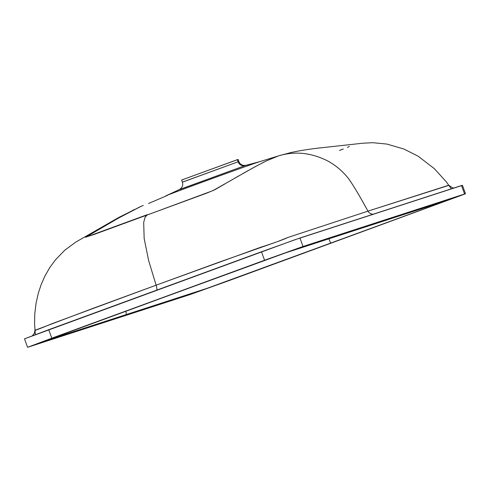 <?xml version="1.0" encoding="UTF-8"?>
<svg xmlns="http://www.w3.org/2000/svg" width="490" height="490" viewBox="0 0 490 490"><rect width="100%" height="100%" fill="white"/><g stroke="black" fill="none" stroke-linecap="round" stroke-linejoin="round"><path stroke-width="0.73" d="M260.153 161.522A50.262 0.429 160 0 0 258.99 161.884L245.937 165.338C242.415 165.736 240.063 164.475 238.893 161.559L238.128 159.458L237.313 159.685L238.079 161.792L238.893 161.559L238.079 161.792A6.015 5.849 -108 0 0 245.141 165.583L258.99 161.884A50.262 0.429 -20 0 1 260.11 161.535L245.141 165.583L180.21 189.367M32.34 335.766L34.429 333.231L34.913 330.321L93.4 308.21L156.114 285.186L148.605 260.447L144.164 238.514L143.692 222.497L144.991 217.462L147.251 214.687L85.707 237.234L118.329 218.179L140.814 206.468M279.594 155.557L278.436 155.924C294.423 151.018 310.568 152.549 326.861 160.53C334.921 164.622 342.173 170.679 348.623 178.697C353.229 185.189 359.678 196.006 367.972 211.141C359.617 195.859 353.088 184.944 348.402 178.409C342.002 170.532 334.817 164.579 326.861 160.53C310.556 152.549 294.41 151.018 278.418 155.93C294.41 151.018 310.556 152.549 326.861 160.53C334.817 164.579 342.002 170.532 348.402 178.409C353.088 184.944 359.617 195.859 367.972 211.141L448.123 185.428L448.95 185.41L452.631 187.842L453.985 187.97M266.193 160.983L278.394 155.936L258.99 161.884L280.537 155.275M148.586 203.485L167.243 195.486A50.262 0.429 -20 0 1 166.092 195.755A50.262 0.429 -20 0 1 209.659 179.487A50.262 0.429 -20 0 1 258.99 161.884A50.262 0.429 160 0 0 201.868 182.335A50.262 0.429 160 0 0 167.243 195.486M343.306 149.009L339.454 150.424M349.327 146.51L347.392 147.392M281.095 155.116L281.634 154.963M183.174 181.9L238.079 161.792L237.313 159.685L181.625 180.032M245.141 165.583A6.015 5.849 72 0 1 238.079 161.792L182.36 182.133C183.34 185.122 182.347 187.596 179.395 189.557L245.141 165.583M303.028 246.482L464.587 194.009L461.5 185.532L299.941 237.999L303.028 246.482L299.941 237.999L261.482 251.774L264.569 260.251L303.028 246.482L264.569 260.251L261.482 251.774L48.724 329.709L51.811 338.186L264.569 260.251L27.618 347.3L190.059 294.57L228.518 280.801L465.132 193.93L303.028 246.482M181.882 179.965L182.409 179.799M238.097 159.452L181.594 180.032L182.36 182.133M447.836 200.183L285.872 252.767L162.398 297.853L284.947 253.073L447.67 200.263L224.31 282.167L207.215 288.285L45.264 340.869L162.398 297.853L45.252 340.869L207.215 288.285L330.689 243.199L328.876 238.795L330.689 243.199L447.836 200.177M278.418 155.93C294.41 151.018 310.556 152.549 326.861 160.53C334.817 164.579 342.002 170.532 348.402 178.409C353.088 184.944 359.617 195.859 367.972 211.141L287.63 237.552L277.812 241.509L218.871 262.254L156.114 285.186L148.605 260.447L144.164 238.514L143.692 222.497L144.991 217.462L146.473 215.275L212.905 190.641L255.425 166.533L266.793 160.677L278.436 155.924C294.423 151.018 310.568 152.549 326.861 160.53C334.921 164.622 342.173 170.679 348.623 178.697C353.229 185.189 359.678 196.006 367.972 211.141C359.617 195.859 353.088 184.944 348.402 178.409C342.002 170.532 334.817 164.579 326.861 160.53C310.556 152.549 294.41 151.018 278.418 155.93M251.425 168.738L263.896 162.098M242.599 173.723L247.952 170.698M227.042 182.654L239.236 175.622M95.348 231.354L85.505 237.191L93.847 234.539L206.406 193.262L214.779 189.771L225.051 183.848M110.042 222.889L97.271 230.263M119.787 217.352L112.902 221.235M134.193 209.604L121.226 216.556M143.288 205.42L138.272 207.619M462.046 185.453L294.692 239.806L24.531 338.823M465.5 193.752L462.413 185.269L461.5 185.532L464.587 194.009L465.5 193.752L190.059 294.57L27.587 347.3L51.811 338.186L48.724 329.709L24.5 338.823L27.587 347.3M125.844 311.242L126.438 314.519L125.844 311.242M35.592 329.874C33.565 331.142 39.035 329.084 51.995 323.694L156.114 285.186A6.015 1.415 -110.1 0 1 156.659 290.172A6.015 1.415 69.9 0 0 156.114 285.186L260.57 247.297C274.486 242.838 283.508 239.592 287.642 237.552L367.972 211.141A6.015 5.849 -108 0 0 373.3 214.179A6.015 5.849 72 0 1 367.972 211.141L448.773 185.379M141.212 206.296L118.886 217.395L75.84 242.072L64.894 250.09L55.56 259.694L49.87 267.442L45.098 275.705L41.258 284.322L38.33 293.143L36.033 303.396L34.808 313.576L34.557 323.529L35.347 334.646M451.296 188.846L446.476 182.041L434.379 168.664L418.215 156.273L403.95 149.04L386.892 144.066L372.725 142.7L362.943 143.196L317.238 148.231C306.679 149.53 297.816 151 290.662 152.629L279.582 155.563M166.092 195.755L179.395 189.557"/></g></svg>
